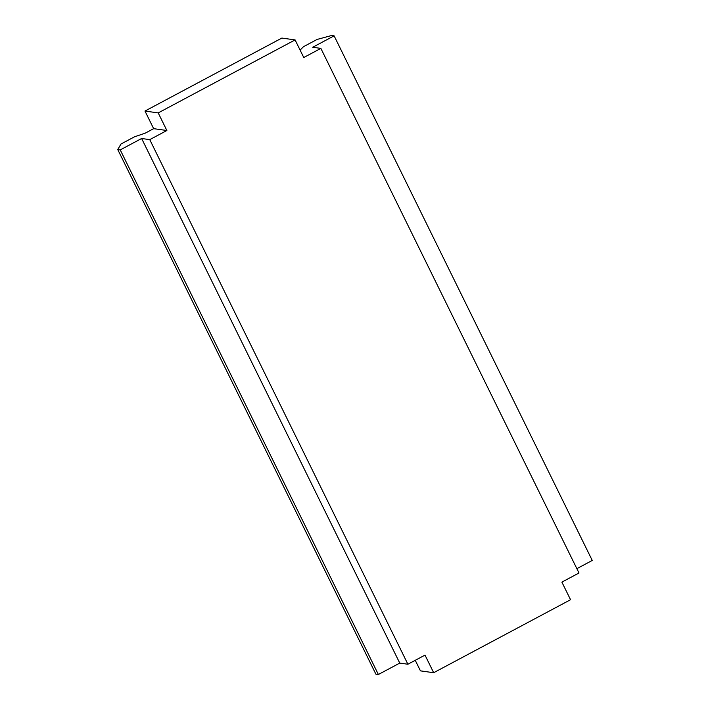 <?xml version="1.0" encoding="UTF-8"?>
<svg xmlns="http://www.w3.org/2000/svg" width="710" height="710" viewBox="0 0 710 710"><rect width="100%" height="100%" fill="white"/><g stroke="black" fill="none" stroke-linecap="round" stroke-linejoin="round"><path stroke-width="1.06" d="M117.754 149.553L120.238 149.899L378.368 674.5L375.883 674.154L117.754 149.553L120.966 144.032L134.58 136.773L145.088 133.223L153.644 128.661L166.868 130.507L158.206 112.908L144.982 111.053L153.644 128.661M120.238 149.899L141.627 138.494L399.757 663.096L378.368 674.5M166.868 130.507L149.757 139.63L141.627 138.494M149.757 139.63L407.895 664.232L399.757 663.096M407.895 664.232L425.006 655.108L433.668 672.716L420.444 670.861L415.252 660.309M144.982 111.053L281.87 38.065L295.094 39.911L303.756 57.519L320.867 48.395L578.996 572.997L561.885 582.12L570.547 599.719L433.668 672.716M158.206 112.908L295.094 39.911M320.867 48.395L312.728 47.251L334.117 35.846L592.246 560.447L576.866 568.657M300.099 50.09L303.489 46.7L317.113 39.44L331.632 35.5L334.117 35.846"/></g></svg>
